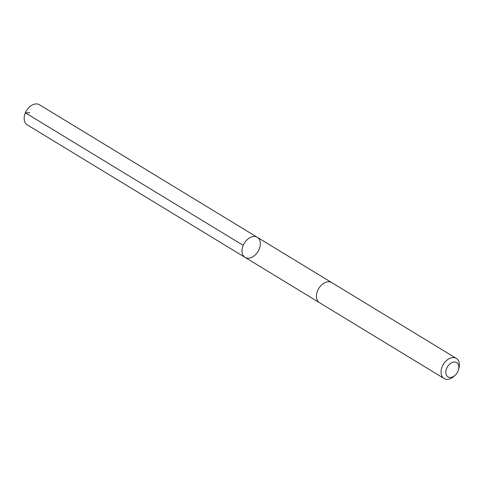 <?xml version="1.0" encoding="UTF-8"?>
<svg xmlns="http://www.w3.org/2000/svg" width="483" height="483" viewBox="0 0 483 483"><rect width="100%" height="100%" fill="white"/><g stroke="black" fill="none" stroke-linecap="round" stroke-linejoin="round"><path stroke-width="0.72" d="M257.131 252.79A11.767 7.994 -58.7 0 1 245.05 257.397A11.767 7.994 -58.7 0 1 244.338 243.191A11.767 7.994 -58.7 0 1 257.282 237.292A11.767 7.994 -58.7 0 1 257.131 252.79M39.437 104.745A11.767 7.994 121.3 0 0 27.356 109.351A11.767 7.994 121.3 0 0 27.199 124.849L245.05 257.397A11.767 7.994 -58.7 0 1 244.338 243.191A11.767 7.994 -58.7 0 1 257.282 237.292L39.437 104.745M458.488 369.785L458.85 368.505A11.767 7.994 121.3 0 0 456.332 358.398L331.724 282.579A11.767 7.994 121.3 0 0 319.643 287.186A11.767 7.994 121.3 0 0 319.486 302.69L444.1 378.503A11.767 7.994 121.3 0 0 454.231 376.094L455.203 375.182A8.368 5.687 121.3 0 0 458.488 369.785A8.368 5.687 121.3 0 0 456.043 362.28A8.368 5.687 121.3 0 0 448.103 365.873A8.368 5.687 121.3 0 0 446.89 375.901A8.368 5.687 121.3 0 0 455.203 375.182M456.332 358.398A11.767 7.994 121.3 0 0 444.251 363.005A11.767 7.994 121.3 0 0 444.1 378.503M29.88 112.702L25.364 112.823L243.215 245.37M331.573 282.495L257.282 237.292M319.341 302.593L245.05 257.397"/></g></svg>
